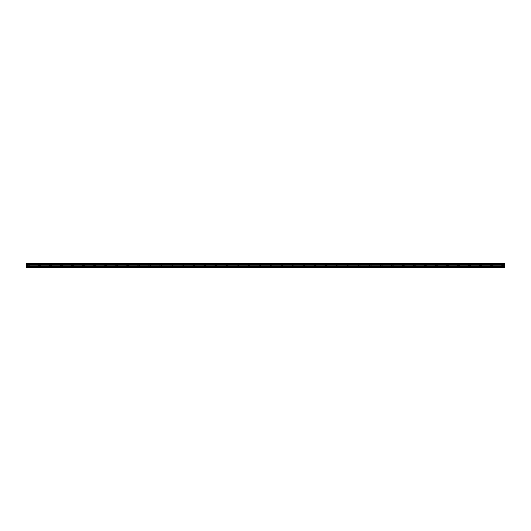<?xml version="1.0" encoding="UTF-8"?>
<svg xmlns="http://www.w3.org/2000/svg" width="531" height="531" viewBox="0 0 531 531"><rect width="100%" height="100%" fill="white"/><g stroke="black" fill="none" stroke-linecap="round" stroke-linejoin="round"><path stroke-width="0.4" stroke-dasharray="2.65 1.99" d="M28.389 265.314L27.38 265.314L28.389 265.314M28.389 267.339L27.745 267.339L28.389 267.339M502.611 265.314L501.603 265.314L502.611 265.314M502.611 267.339L501.968 267.339L502.611 267.339M491.587 265.314L490.571 265.314L491.587 265.314M491.587 267.339L490.943 267.339L491.587 267.339M480.555 265.314L479.546 265.314L480.555 265.314M480.555 267.339L479.911 267.339L480.555 267.339M469.523 265.314L470.539 265.314L469.523 265.314M469.523 267.339L470.167 267.339L469.523 267.339M458.499 265.314L457.49 265.314L458.499 265.314M458.499 267.339L457.855 267.339L458.499 267.339M447.467 265.314L448.483 265.314L447.467 265.314M447.467 267.339L446.823 267.339L447.467 267.339M436.442 265.314L435.433 265.314L436.442 265.314M436.442 267.339L437.086 267.339L436.442 267.339M425.411 265.314L426.426 265.314L425.411 265.314M425.411 267.339L426.054 267.339L425.411 267.339M414.386 265.314L413.37 265.314L414.386 265.314M414.386 267.339L415.03 267.339L414.386 267.339M403.354 265.314L404.37 265.314L403.354 265.314M403.354 267.339L402.71 267.339L403.354 267.339M392.329 265.314L391.314 265.314L392.329 265.314M392.329 267.339L391.686 267.339L392.329 267.339M381.298 265.314L380.289 265.314L381.298 265.314M381.298 267.339L380.654 267.339L381.298 267.339M370.273 265.314L369.257 265.314L370.273 265.314M370.273 267.339L369.629 267.339L370.273 267.339M359.241 265.314L358.233 265.314L359.241 265.314M359.241 267.339L358.598 267.339L359.241 267.339M348.217 265.314L347.201 265.314L348.217 265.314M348.217 267.339L347.573 267.339L348.217 267.339M337.185 265.314L336.176 265.314L337.185 265.314M337.185 267.339L336.541 267.339L337.185 267.339M326.153 265.314L327.169 265.314L326.153 265.314M326.153 267.339L326.797 267.339L326.153 267.339M315.129 265.314L316.137 265.314L315.129 265.314M315.129 267.339L315.772 267.339L315.129 267.339M304.097 265.314L305.113 265.314L304.097 265.314M304.097 267.339L304.741 267.339L304.097 267.339M293.072 265.314L292.063 265.314L293.072 265.314M293.072 267.339L292.428 267.339L293.072 267.339M282.041 265.314L283.056 265.314L282.041 265.314M282.041 267.339L281.397 267.339L282.041 267.339M271.016 265.314L270 265.314L271.016 265.314M271.016 267.339L270.372 267.339L271.016 267.339M259.984 265.314L261 265.314L259.984 265.314M259.984 267.339L260.628 267.339L259.984 267.339M248.959 265.314L247.944 265.314L248.959 265.314M248.959 267.339L249.603 267.339L248.959 267.339M237.928 265.314L238.937 265.314L237.928 265.314M237.928 267.339L238.572 267.339L237.928 267.339M226.903 265.314L225.887 265.314L226.903 265.314M226.903 267.339L226.259 267.339L226.903 267.339M215.871 265.314L214.863 265.314L215.871 265.314M215.871 267.339L215.228 267.339L215.871 267.339M204.847 265.314L203.831 265.314L204.847 265.314M204.847 267.339L204.203 267.339L204.847 267.339M193.815 265.314L192.806 265.314L193.815 265.314M193.815 267.339L193.171 267.339L193.815 267.339M182.783 265.314L183.799 265.314L182.783 265.314M182.783 267.339L183.427 267.339L182.783 267.339M171.759 265.314L172.767 265.314L171.759 265.314M171.759 267.339L172.402 267.339L171.759 267.339M160.727 265.314L161.743 265.314L160.727 265.314M160.727 267.339L160.083 267.339L160.727 267.339M149.702 265.314L150.711 265.314L149.702 265.314M149.702 267.339L149.058 267.339L149.702 267.339M138.671 265.314L139.686 265.314L138.671 265.314M138.671 267.339L138.027 267.339L138.671 267.339M127.646 265.314L126.63 265.314L127.646 265.314M127.646 267.339L127.002 267.339L127.646 267.339M116.614 265.314L117.63 265.314L116.614 265.314M116.614 267.339L115.97 267.339L116.614 267.339M105.589 265.314L104.574 265.314L105.589 265.314M105.589 267.339L104.946 267.339L105.589 267.339M94.558 265.314L93.549 265.314L94.558 265.314M94.558 267.339L93.914 267.339L94.558 267.339M83.533 265.314L82.517 265.314L83.533 265.314M83.533 267.339L82.889 267.339L83.533 267.339M72.501 265.314L71.493 265.314L72.501 265.314M72.501 267.339L71.858 267.339L72.501 267.339M61.477 265.314L60.461 265.314L61.477 265.314M61.477 267.339L60.833 267.339L61.477 267.339M50.445 265.314L49.436 265.314L50.445 265.314M50.445 267.339L49.801 267.339L50.445 267.339M39.413 265.314L40.429 265.314L39.413 265.314M39.413 267.339L40.057 267.339L39.413 267.339M28.389 263.661L27.38 263.661L28.389 263.661M502.611 263.661L501.603 263.661L502.611 263.661M491.587 263.661L490.571 263.661L491.587 263.661M480.555 263.661L479.546 263.661L480.555 263.661M469.523 263.661L470.539 263.661L469.523 263.661M458.499 263.661L457.49 263.661L458.499 263.661M447.467 263.661L448.483 263.661L447.467 263.661M436.442 263.661L435.433 263.661L436.442 263.661M425.411 263.661L426.426 263.661L425.411 263.661M414.386 263.661L413.37 263.661L414.386 263.661M403.354 263.661L404.37 263.661L403.354 263.661M392.329 263.661L391.314 263.661L392.329 263.661M381.298 263.661L380.289 263.661L381.298 263.661M370.273 263.661L369.257 263.661L370.273 263.661M359.241 263.661L358.233 263.661L359.241 263.661M348.217 263.661L347.201 263.661L348.217 263.661M337.185 263.661L336.176 263.661L337.185 263.661M326.153 263.661L327.169 263.661L326.153 263.661M315.129 263.661L316.137 263.661L315.129 263.661M304.097 263.661L305.113 263.661L304.097 263.661M293.072 263.661L292.063 263.661L293.072 263.661M282.041 263.661L283.056 263.661L282.041 263.661M271.016 263.661L270 263.661L271.016 263.661M259.984 263.661L261 263.661L259.984 263.661M248.959 263.661L247.944 263.661L248.959 263.661M237.928 263.661L238.937 263.661L237.928 263.661M226.903 263.661L225.887 263.661L226.903 263.661M215.871 263.661L214.863 263.661L215.871 263.661M204.847 263.661L203.831 263.661L204.847 263.661M193.815 263.661L192.806 263.661L193.815 263.661M182.783 263.661L183.799 263.661L182.783 263.661M171.759 263.661L172.767 263.661L171.759 263.661M160.727 263.661L161.743 263.661L160.727 263.661M149.702 263.661L150.711 263.661L149.702 263.661M138.671 263.661L139.686 263.661L138.671 263.661M127.646 263.661L126.63 263.661L127.646 263.661M116.614 263.661L117.63 263.661L116.614 263.661M105.589 263.661L104.574 263.661L105.589 263.661M94.558 263.661L93.549 263.661L94.558 263.661M83.533 263.661L82.517 263.661L83.533 263.661M72.501 263.661L71.493 263.661L72.501 263.661M61.477 263.661L60.461 263.661L61.477 263.661M50.445 263.661L49.436 263.661L50.445 263.661M39.413 263.661L40.429 263.661L39.413 263.661M26.55 264.445L504.45 264.445L26.55 264.498L26.55 263.661L504.45 263.661L26.55 263.708M504.45 264.445L504.45 264.08L26.55 264.08M504.45 267.339L26.55 267.339L504.45 267.319L504.45 266.436L26.55 266.436L26.55 264.498M26.55 267.319L504.45 267.113L26.55 267.133L26.55 266.436M26.55 266.376L504.45 266.436M504.45 266.376L504.45 264.836L26.55 264.836M26.55 264.803L504.45 264.836M26.55 264.026L504.45 264.08M504.45 265.009L26.55 265.009M26.55 265.865L504.45 265.865M504.45 265.931L26.55 265.931M504.45 264.942L26.55 264.942M27.745 267.339L27.745 265.314M501.968 267.339L501.968 265.314M490.943 267.339L490.943 265.314M479.911 267.339L479.911 265.314M468.886 267.339L468.886 265.314M457.855 267.339L457.855 265.314M446.823 267.339L446.823 265.314M435.798 267.339L435.798 265.314M424.767 267.339L424.767 265.314M413.742 267.339L413.742 265.314M402.71 267.339L402.71 265.314M391.686 267.339L391.686 265.314M380.654 267.339L380.654 265.314M369.629 267.339L369.629 265.314M358.598 267.339L358.598 265.314M347.573 267.339L347.573 265.314M336.541 267.339L336.541 265.314M325.516 267.339L325.516 265.314M314.485 267.339L314.485 265.314M303.453 267.339L303.453 265.314M292.428 267.339L292.428 265.314M281.397 267.339L281.397 265.314M270.372 267.339L270.372 265.314M259.34 267.339L259.34 265.314M248.316 267.339L248.316 265.314M237.284 267.339L237.284 265.314M226.259 267.339L226.259 265.314M215.228 267.339L215.228 265.314M204.203 267.339L204.203 265.314M193.171 267.339L193.171 265.314M182.146 267.339L182.146 265.314M171.115 267.339L171.115 265.314M160.083 267.339L160.083 265.314M149.058 267.339L149.058 265.314M138.027 267.339L138.027 265.314M127.002 267.339L127.002 265.314M115.97 267.339L115.97 265.314M104.946 267.339L104.946 265.314M93.914 267.339L93.914 265.314M82.889 267.339L82.889 265.314M71.858 267.339L71.858 265.314M60.833 267.339L60.833 265.314M49.801 267.339L49.801 265.314M38.776 267.339L38.776 265.314M27.38 265.314L27.38 263.661M501.603 265.314L501.603 263.661M490.571 265.314L490.571 263.661M479.546 265.314L479.546 263.661M468.515 265.314L468.515 263.661M457.49 265.314L457.49 263.661M446.458 265.314L446.458 263.661M435.433 265.314L435.433 263.661M424.402 265.314L424.402 263.661M413.37 265.314L413.37 263.661M402.345 265.314L402.345 263.661M391.314 265.314L391.314 263.661M380.289 265.314L380.289 263.661M369.257 265.314L369.257 263.661M358.233 265.314L358.233 263.661M347.201 265.314L347.201 263.661M336.176 265.314L336.176 263.661M325.145 265.314L325.145 263.661M314.12 265.314L314.12 263.661M303.088 265.314L303.088 263.661M292.063 265.314L292.063 263.661M281.032 265.314L281.032 263.661M270 265.314L270 263.661M258.975 265.314L258.975 263.661M247.944 265.314L247.944 263.661M236.919 265.314L236.919 263.661M225.887 265.314L225.887 263.661M214.863 265.314L214.863 263.661M203.831 265.314L203.831 263.661M192.806 265.314L192.806 263.661M181.775 265.314L181.775 263.661M170.75 265.314L170.75 263.661M159.718 265.314L159.718 263.661M148.693 265.314L148.693 263.661M137.662 265.314L137.662 263.661M126.63 265.314L126.63 263.661M115.605 265.314L115.605 263.661M104.574 265.314L104.574 263.661M93.549 265.314L93.549 263.661M82.517 265.314L82.517 263.661M71.493 265.314L71.493 263.661M60.461 265.314L60.461 263.661M49.436 265.314L49.436 263.661M38.405 265.314L38.405 263.661M29.032 267.339L29.032 265.314M503.255 267.339L503.255 265.314M492.224 267.339L492.224 265.314M481.199 267.339L481.199 265.314M470.167 267.339L470.167 265.314M459.142 267.339L459.142 265.314M448.111 267.339L448.111 265.314M437.086 267.339L437.086 265.314M426.054 267.339L426.054 265.314M415.03 267.339L415.03 265.314M403.998 267.339L403.998 265.314M392.973 267.339L392.973 265.314M381.942 267.339L381.942 265.314M370.917 267.339L370.917 265.314M359.885 267.339L359.885 265.314M348.854 267.339L348.854 265.314M337.829 267.339L337.829 265.314M326.797 267.339L326.797 265.314M315.772 267.339L315.772 265.314M304.741 267.339L304.741 265.314M293.716 267.339L293.716 265.314M282.684 267.339L282.684 265.314M271.66 267.339L271.66 265.314M260.628 267.339L260.628 265.314M249.603 267.339L249.603 265.314M238.572 267.339L238.572 265.314M227.547 267.339L227.547 265.314M216.515 267.339L216.515 265.314M205.484 267.339L205.484 265.314M194.459 267.339L194.459 265.314M183.427 267.339L183.427 265.314M172.402 267.339L172.402 265.314M161.371 267.339L161.371 265.314M150.346 267.339L150.346 265.314M139.314 267.339L139.314 265.314M128.29 267.339L128.29 265.314M117.258 267.339L117.258 265.314M106.233 267.339L106.233 265.314M95.202 267.339L95.202 265.314M84.177 267.339L84.177 265.314M73.145 267.339L73.145 265.314M62.114 267.339L62.114 265.314M51.089 267.339L51.089 265.314M40.057 267.339L40.057 265.314M29.397 265.314L29.397 263.661M503.62 265.314L503.62 263.661M492.595 265.314L492.595 263.661M481.564 265.314L481.564 263.661M470.539 265.314L470.539 263.661M459.507 265.314L459.507 263.661M448.483 265.314L448.483 263.661M437.451 265.314L437.451 263.661M426.426 265.314L426.426 263.661M415.395 265.314L415.395 263.661M404.37 265.314L404.37 263.661M393.338 265.314L393.338 263.661M382.307 265.314L382.307 263.661M371.282 265.314L371.282 263.661M360.25 265.314L360.25 263.661M349.225 265.314L349.225 263.661M338.194 265.314L338.194 263.661M327.169 265.314L327.169 263.661M316.137 265.314L316.137 263.661M305.113 265.314L305.113 263.661M294.081 265.314L294.081 263.661M283.056 265.314L283.056 263.661M272.025 265.314L272.025 263.661M261 265.314L261 263.661M249.968 265.314L249.968 263.661M238.937 265.314L238.937 263.661M227.912 265.314L227.912 263.661M216.88 265.314L216.88 263.661M205.855 265.314L205.855 263.661M194.824 265.314L194.824 263.661M183.799 265.314L183.799 263.661M172.767 265.314L172.767 263.661M161.743 265.314L161.743 263.661M150.711 265.314L150.711 263.661M139.686 265.314L139.686 263.661M128.655 265.314L128.655 263.661M117.63 265.314L117.63 263.661M106.598 265.314L106.598 263.661M95.567 265.314L95.567 263.661M84.542 265.314L84.542 263.661M73.51 265.314L73.51 263.661M62.485 265.314L62.485 263.661M51.454 265.314L51.454 263.661M40.429 265.314L40.429 263.661"/><path stroke-width="0.8" d="M26.55 266.376L26.55 264.836L504.45 264.836L504.45 266.376L26.55 266.376L26.55 267.133L504.45 267.133L26.55 267.319L504.45 267.339M26.55 263.708L504.45 263.708L26.55 263.661L26.55 264.836M26.55 267.319L504.45 267.113L504.45 266.376M504.45 263.708L26.55 264.026M26.55 264.08L504.45 264.026M504.45 264.08L504.45 264.445L26.55 264.445M26.55 264.498L504.45 264.445M504.45 264.498L26.55 264.803M504.45 265.009L26.55 265.009M504.45 265.865L26.55 265.865M26.55 264.942L504.45 264.942M26.55 266.436L504.45 266.436M26.55 265.931L504.45 265.931"/></g></svg>
